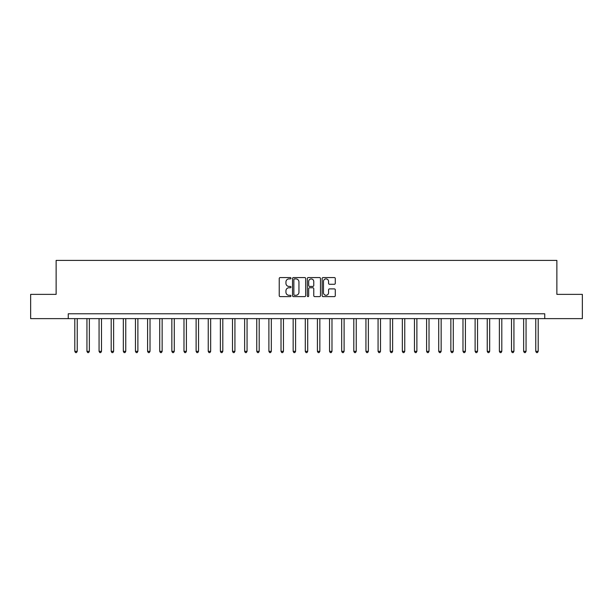 <?xml version="1.0" encoding="UTF-8"?>
<svg xmlns="http://www.w3.org/2000/svg" width="613" height="613" viewBox="0 0 613 613"><rect width="100%" height="100%" fill="white"/><g stroke="black" fill="none" stroke-linecap="round" stroke-linejoin="round"><path stroke-width="0.92" d="M290.976 278.233A0.667 0.667 0 0 0 290.309 277.566L280.187 277.566A0.95 0.95 0 0 0 279.229 278.517L279.229 295.665A0.95 0.95 0 0 0 280.187 296.615L290.309 296.615A0.667 0.667 0 0 0 290.976 295.949A0.667 0.667 0 0 0 290.309 295.282L288.999 295.282A3.05 3.05 0 0 1 285.949 292.232L285.949 290.807A3.05 3.05 0 0 1 288.999 287.758L290.309 287.758A0.667 0.667 0 0 0 290.976 287.091A0.667 0.667 0 0 0 290.309 286.424L288.999 286.424A3.05 3.05 0 0 1 285.949 283.375L285.949 281.949A3.05 3.05 0 0 1 288.999 278.9L290.309 278.9A0.667 0.667 0 0 0 290.976 278.233M334.338 284.279A0.95 0.95 0 0 0 335.288 283.329L335.288 278.517A0.95 0.95 0 0 0 334.338 277.566L323.097 277.566A0.95 0.95 0 0 0 322.147 278.517L322.147 295.665A0.95 0.95 0 0 0 323.097 296.615L334.338 296.615A0.95 0.95 0 0 0 335.288 295.665L335.288 289.857A0.95 0.95 0 0 0 334.338 288.899L329.526 288.899A0.95 0.95 0 0 0 328.576 289.857L328.576 292.738A2.552 2.552 0 0 1 326.024 295.282A2.552 2.552 0 0 1 323.48 292.738L323.48 281.444A2.552 2.552 0 0 1 326.024 278.9A2.552 2.552 0 0 1 328.576 281.444L328.576 283.329A0.95 0.95 0 0 0 329.526 284.279L334.338 284.279M68.258 318.63L30.65 318.63L30.65 294.37L56.128 294.37L56.128 260.402L556.872 260.402L556.872 294.37L582.35 294.37L582.35 318.63L544.742 318.63L544.742 313.779L68.258 313.779L68.258 318.63L544.742 318.63M305.665 278.517A0.95 0.95 0 0 0 304.715 277.566L293.474 277.566A0.95 0.95 0 0 0 292.524 278.517L292.524 295.665A0.95 0.95 0 0 0 293.474 296.615L304.715 296.615A0.95 0.95 0 0 0 305.665 295.665L305.665 278.517M308.285 277.566L319.526 277.566A0.95 0.95 0 0 1 320.476 278.517L320.476 295.665A0.95 0.95 0 0 1 319.526 296.615L314.714 296.615A0.95 0.95 0 0 1 313.764 295.665L313.764 288.708A0.95 0.95 0 0 0 312.814 287.758L309.619 287.758A0.95 0.95 0 0 0 308.668 288.708L308.668 295.949A0.667 0.667 0 0 1 308.002 296.615A0.667 0.667 0 0 1 307.335 295.949L307.335 278.517A0.95 0.95 0 0 1 308.285 277.566M294.524 278.9A0.667 0.667 0 0 0 293.857 279.566L293.857 294.615A0.667 0.667 0 0 0 294.524 295.282L295.903 295.282A3.05 3.05 0 0 0 298.952 292.232L298.952 281.949A3.05 3.05 0 0 0 295.903 278.9L294.524 278.9M313.764 281.497A2.552 2.552 0 0 0 311.212 278.946A2.552 2.552 0 0 0 308.668 281.497L308.668 285.474A0.95 0.95 0 0 0 309.619 286.424L312.814 286.424A0.95 0.95 0 0 0 313.764 285.474L313.764 281.497M74.809 318.63L74.809 351.333L77.23 351.333L77.23 318.63M77.23 351.333L76.502 352.598L75.537 352.598L74.809 351.333M86.939 318.63L86.939 351.333L89.36 351.333L89.36 318.63M89.36 351.333L88.632 352.598L87.667 352.598L86.939 351.333M99.068 318.63L99.068 351.333L101.49 351.333L101.49 318.63M101.49 351.333L100.762 352.598L99.796 352.598L99.068 351.333M111.198 318.63L111.198 351.333L113.62 351.333L113.62 318.63M113.62 351.333L112.899 352.598L111.926 352.598L111.198 351.333M123.328 318.63L123.328 351.333L125.757 351.333L125.757 318.63M125.757 351.333L125.029 352.598L124.056 352.598L123.328 351.333M135.458 318.63L135.458 351.333L137.887 351.333L137.887 318.63M137.887 351.333L137.159 352.598L136.186 352.598L135.458 351.333M147.587 318.63L147.587 351.333L150.016 351.333L150.016 318.63M150.016 351.333L149.288 352.598L148.315 352.598L147.587 351.333M159.717 318.63L159.717 351.333L162.146 351.333L162.146 318.63M162.146 351.333L161.418 352.598L160.445 352.598L159.717 351.333M171.847 318.63L171.847 351.333L174.276 351.333L174.276 318.63M174.276 351.333L173.548 352.598L172.575 352.598L171.847 351.333M183.984 318.63L183.984 351.333L186.406 351.333L186.406 318.63M186.406 351.333L185.678 352.598L184.712 352.598L183.984 351.333M196.114 318.63L196.114 351.333L198.535 351.333L198.535 318.63M198.535 351.333L197.807 352.598L196.842 352.598L196.114 351.333M208.244 318.63L208.244 351.333L210.665 351.333L210.665 318.63M210.665 351.333L209.937 352.598L208.972 352.598L208.244 351.333M220.374 318.63L220.374 351.333L222.803 351.333L222.803 318.63M222.803 351.333L222.075 352.598L221.101 352.598L220.374 351.333M232.503 318.63L232.503 351.333L234.932 351.333L234.932 318.63M234.932 351.333L234.204 352.598L233.231 352.598L232.503 351.333M244.633 318.63L244.633 351.333L247.062 351.333L247.062 318.63M247.062 351.333L246.334 352.598L245.361 352.598L244.633 351.333M256.763 318.63L256.763 351.333L259.192 351.333L259.192 318.63M259.192 351.333L258.464 352.598L257.491 352.598L256.763 351.333M268.892 318.63L268.892 351.333L271.321 351.333L271.321 318.63M271.321 351.333L270.594 352.598L269.62 352.598L268.892 351.333M281.022 318.63L281.022 351.333L283.451 351.333L283.451 318.63M283.451 351.333L282.723 352.598L281.75 352.598L281.022 351.333M293.16 318.63L293.16 351.333L295.581 351.333L295.581 318.63M295.581 351.333L294.853 352.598L293.888 352.598L293.16 351.333M305.289 318.63L305.289 351.333L307.711 351.333L307.711 318.63M307.711 351.333L306.983 352.598L306.017 352.598L305.289 351.333M317.419 318.63L317.419 351.333L319.84 351.333L319.84 318.63M319.84 351.333L319.112 352.598L318.147 352.598L317.419 351.333M329.549 318.63L329.549 351.333L331.978 351.333L331.978 318.63M331.978 351.333L331.25 352.598L330.277 352.598L329.549 351.333M341.679 318.63L341.679 351.333L344.108 351.333L344.108 318.63M344.108 351.333L343.38 352.598L342.406 352.598L341.679 351.333M353.808 318.63L353.808 351.333L356.237 351.333L356.237 318.63M356.237 351.333L355.509 352.598L354.536 352.598L353.808 351.333M365.938 318.63L365.938 351.333L368.367 351.333L368.367 318.63M368.367 351.333L367.639 352.598L366.666 352.598L365.938 351.333M378.068 318.63L378.068 351.333L380.497 351.333L380.497 318.63M380.497 351.333L379.769 352.598L378.796 352.598L378.068 351.333M390.197 318.63L390.197 351.333L392.626 351.333L392.626 318.63M392.626 351.333L391.899 352.598L390.925 352.598L390.197 351.333M402.335 318.63L402.335 351.333L404.756 351.333L404.756 318.63M404.756 351.333L404.028 352.598L403.063 352.598L402.335 351.333M414.465 318.63L414.465 351.333L416.886 351.333L416.886 318.63M416.886 351.333L416.158 352.598L415.193 352.598L414.465 351.333M426.594 318.63L426.594 351.333L429.016 351.333L429.016 318.63M429.016 351.333L428.288 352.598L427.322 352.598L426.594 351.333M438.724 318.63L438.724 351.333L441.153 351.333L441.153 318.63M441.153 351.333L440.425 352.598L439.452 352.598L438.724 351.333M450.854 318.63L450.854 351.333L453.283 351.333L453.283 318.63M453.283 351.333L452.555 352.598L451.582 352.598L450.854 351.333M462.984 318.63L462.984 351.333L465.413 351.333L465.413 318.63M465.413 351.333L464.685 352.598L463.712 352.598L462.984 351.333M475.113 318.63L475.113 351.333L477.542 351.333L477.542 318.63M477.542 351.333L476.814 352.598L475.841 352.598L475.113 351.333M487.243 318.63L487.243 351.333L489.672 351.333L489.672 318.63M489.672 351.333L488.944 352.598L487.971 352.598L487.243 351.333M499.38 318.63L499.38 351.333L501.802 351.333L501.802 318.63M501.802 351.333L501.074 352.598L500.101 352.598L499.38 351.333M511.51 318.63L511.51 351.333L513.932 351.333L513.932 318.63M513.932 351.333L513.204 352.598L512.238 352.598L511.51 351.333M523.64 318.63L523.64 351.333L526.061 351.333L526.061 318.63M526.061 351.333L525.333 352.598L524.368 352.598L523.64 351.333M535.77 318.63L535.77 351.333L538.191 351.333L538.191 318.63M538.191 351.333L537.463 352.598L536.498 352.598L535.77 351.333"/></g></svg>
